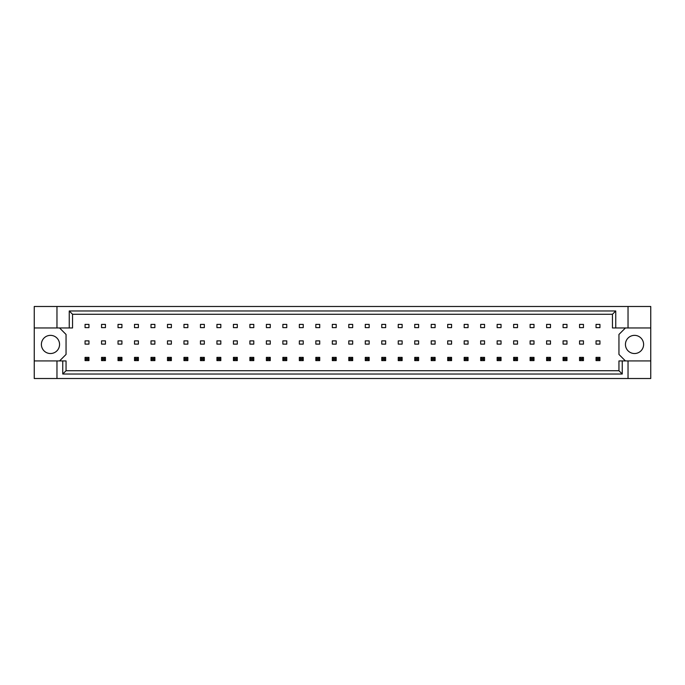 <?xml version="1.0" encoding="UTF-8"?>
<svg xmlns="http://www.w3.org/2000/svg" width="685" height="685" viewBox="0 0 685 685"><rect width="100%" height="100%" fill="white"/><g stroke="black" fill="none" stroke-linecap="round" stroke-linejoin="round"><path stroke-width="1.03" d="M59.561 344.444A9.085 9.085 0 0 1 50.476 353.528A9.085 9.085 0 0 1 41.391 344.444A9.085 9.085 0 0 1 50.476 335.359A9.085 9.085 0 0 1 59.561 344.444M643.609 344.444A9.085 9.085 0 0 1 634.524 353.528A9.085 9.085 0 0 1 625.439 344.444A9.085 9.085 0 0 1 634.524 335.359A9.085 9.085 0 0 1 643.609 344.444M34.25 327.961L56.966 327.961L56.966 306.486L34.25 306.486L34.25 360.926L66.051 360.926L66.051 370.731L618.949 370.731L618.949 360.926L622.245 360.926L622.245 374.027L62.755 374.027L62.755 360.926M105.439 340.882L101.543 340.882L101.543 344.118L105.439 344.118L105.439 340.882M105.439 324.39L101.543 324.39L101.543 327.635L105.439 327.635L105.439 324.39M88.956 340.882L85.06 340.882L85.06 344.118L88.956 344.118L88.956 340.882M88.956 324.39L85.06 324.39L85.06 327.635L88.956 327.635L88.956 324.39M59.561 360.926L66.051 354.445L66.051 334.451L59.561 327.961M625.439 327.961L618.949 334.451L618.949 354.445L625.439 360.926M121.921 327.635L121.921 324.39L118.025 324.39L118.025 327.635L121.921 327.635M138.404 327.635L138.404 324.39L134.508 324.39L134.508 327.635L138.404 327.635M154.887 327.635L154.887 324.39L151 324.39L151 327.635L154.887 327.635M171.37 327.635L171.37 324.39L167.482 324.39L167.482 327.635L171.37 327.635M187.853 327.635L187.853 324.39L183.965 324.39L183.965 327.635L187.853 327.635M204.335 327.635L204.335 324.39L200.448 324.39L200.448 327.635L204.335 327.635M220.818 327.635L220.818 324.39L216.931 324.39L216.931 327.635L220.818 327.635M237.31 327.635L237.31 324.39L233.414 324.39L233.414 327.635L237.31 327.635M253.792 327.635L253.792 324.39L249.897 324.39L249.897 327.635L253.792 327.635M270.275 327.635L270.275 324.39L266.379 324.39L266.379 327.635L270.275 327.635M286.758 327.635L286.758 324.39L282.862 324.39L282.862 327.635L286.758 327.635M303.241 327.635L303.241 324.39L299.345 324.39L299.345 327.635L303.241 327.635M319.724 327.635L319.724 324.39L315.828 324.39L315.828 327.635L319.724 327.635M336.207 327.635L336.207 324.39L332.311 324.39L332.311 327.635L336.207 327.635M352.689 327.635L352.689 324.39L348.793 324.39L348.793 327.635L352.689 327.635M369.172 327.635L369.172 324.39L365.276 324.39L365.276 327.635L369.172 327.635M385.655 327.635L385.655 324.39L381.759 324.39L381.759 327.635L385.655 327.635M402.138 327.635L402.138 324.39L398.242 324.39L398.242 327.635L402.138 327.635M418.621 327.635L418.621 324.39L414.725 324.39L414.725 327.635L418.621 327.635M435.103 327.635L435.103 324.39L431.207 324.39L431.207 327.635L435.103 327.635M451.586 327.635L451.586 324.39L447.69 324.39L447.69 327.635L451.586 327.635M468.069 327.635L468.069 324.39L464.182 324.39L464.182 327.635L468.069 327.635M484.552 327.635L484.552 324.39L480.664 324.39L480.664 327.635L484.552 327.635M501.035 327.635L501.035 324.39L497.147 324.39L497.147 327.635L501.035 327.635M517.517 327.635L517.517 324.39L513.63 324.39L513.63 327.635L517.517 327.635M534 327.635L534 324.39L530.113 324.39L530.113 327.635L534 327.635M550.492 327.635L550.492 324.39L546.596 324.39L546.596 327.635L550.492 327.635M566.974 327.635L566.974 324.39L563.079 324.39L563.079 327.635L566.974 327.635M583.457 327.635L583.457 324.39L579.561 324.39L579.561 327.635L583.457 327.635M599.94 327.635L599.94 324.39L596.044 324.39L596.044 327.635L599.94 327.635M121.921 344.118L121.921 340.882L118.025 340.882L118.025 344.118L121.921 344.118M138.404 344.118L138.404 340.882L134.508 340.882L134.508 344.118L138.404 344.118M154.887 344.118L154.887 340.882L151 340.882L151 344.118L154.887 344.118M171.37 344.118L171.37 340.882L167.482 340.882L167.482 344.118L171.37 344.118M187.853 344.118L187.853 340.882L183.965 340.882L183.965 344.118L187.853 344.118M204.335 344.118L204.335 340.882L200.448 340.882L200.448 344.118L204.335 344.118M220.818 344.118L220.818 340.882L216.931 340.882L216.931 344.118L220.818 344.118M237.31 344.118L237.31 340.882L233.414 340.882L233.414 344.118L237.31 344.118M253.792 344.118L253.792 340.882L249.897 340.882L249.897 344.118L253.792 344.118M270.275 344.118L270.275 340.882L266.379 340.882L266.379 344.118L270.275 344.118M286.758 344.118L286.758 340.882L282.862 340.882L282.862 344.118L286.758 344.118M303.241 344.118L303.241 340.882L299.345 340.882L299.345 344.118L303.241 344.118M319.724 344.118L319.724 340.882L315.828 340.882L315.828 344.118L319.724 344.118M336.207 344.118L336.207 340.882L332.311 340.882L332.311 344.118L336.207 344.118M352.689 344.118L352.689 340.882L348.793 340.882L348.793 344.118L352.689 344.118M369.172 344.118L369.172 340.882L365.276 340.882L365.276 344.118L369.172 344.118M385.655 344.118L385.655 340.882L381.759 340.882L381.759 344.118L385.655 344.118M402.138 344.118L402.138 340.882L398.242 340.882L398.242 344.118L402.138 344.118M418.621 344.118L418.621 340.882L414.725 340.882L414.725 344.118L418.621 344.118M435.103 344.118L435.103 340.882L431.207 340.882L431.207 344.118L435.103 344.118M451.586 344.118L451.586 340.882L447.69 340.882L447.69 344.118L451.586 344.118M468.069 344.118L468.069 340.882L464.182 340.882L464.182 344.118L468.069 344.118M484.552 344.118L484.552 340.882L480.664 340.882L480.664 344.118L484.552 344.118M501.035 344.118L501.035 340.882L497.147 340.882L497.147 344.118L501.035 344.118M517.517 344.118L517.517 340.882L513.63 340.882L513.63 344.118L517.517 344.118M534 344.118L534 340.882L530.113 340.882L530.113 344.118L534 344.118M550.492 344.118L550.492 340.882L546.596 340.882L546.596 344.118L550.492 344.118M566.974 344.118L566.974 340.882L563.079 340.882L563.079 344.118L566.974 344.118M583.457 344.118L583.457 340.882L579.561 340.882L579.561 344.118L583.457 344.118M599.94 344.118L599.94 340.882L596.044 340.882L596.044 344.118L599.94 344.118M34.25 360.926L34.25 378.514L650.75 378.514L650.75 306.486L628.034 306.486L628.034 327.961L612.458 327.961L612.458 314.269L72.541 314.269L72.541 327.961L69.245 327.961L69.245 310.973L615.755 310.973L615.755 327.961M628.034 378.514L628.034 360.926L650.75 360.926M56.966 306.486L628.034 306.486M56.966 327.961L69.245 327.961M56.966 378.514L56.966 360.926M628.034 360.926L622.245 360.926M650.75 327.961L628.034 327.961M622.245 374.027L618.949 370.731M62.755 374.027L66.051 370.731M69.245 310.973L72.541 314.269M615.755 310.973L612.458 314.269M86.233 358.529L86.233 359.437L87.791 359.437L87.791 358.529L86.233 358.529L85.06 357.365L88.956 357.365L88.956 360.61L85.06 360.61L85.06 357.365M88.956 357.365L87.791 358.529M86.233 359.437L85.06 360.61M88.956 360.61L87.791 359.437M102.716 358.529L102.716 359.437L104.274 359.437L104.274 358.529L102.716 358.529L101.543 357.365L105.439 357.365L105.439 360.61L101.543 360.61L101.543 357.365M105.439 357.365L104.274 358.529M102.716 359.437L101.543 360.61M105.439 360.61L104.274 359.437M119.199 358.529L119.199 359.437L120.757 359.437L120.757 358.529L119.199 358.529L118.025 357.365L121.921 357.365L121.921 360.61L118.025 360.61L118.025 357.365M121.921 357.365L120.757 358.529M119.199 359.437L118.025 360.61M121.921 360.61L120.757 359.437M152.164 358.529L152.164 359.437L153.723 359.437L153.723 358.529L152.164 358.529L151 357.365L154.887 357.365L154.887 360.61L151 360.61L151 357.365M154.887 357.365L153.723 358.529M152.164 359.437L151 360.61M154.887 360.61L153.723 359.437M185.13 358.529L185.13 359.437L186.688 359.437L186.688 358.529L185.13 358.529L183.965 357.365L187.853 357.365L187.853 360.61L183.965 360.61L183.965 357.365M187.853 357.365L186.688 358.529M185.13 359.437L183.965 360.61M187.853 360.61L186.688 359.437M218.095 358.529L218.095 359.437L219.654 359.437L219.654 358.529L218.095 358.529L216.931 357.365L220.818 357.365L220.818 360.61L216.931 360.61L216.931 357.365M220.818 357.365L219.654 358.529M218.095 359.437L216.931 360.61M220.818 360.61L219.654 359.437M135.681 358.529L135.681 359.437L137.24 359.437L137.24 358.529L135.681 358.529L134.508 357.365L138.404 357.365L138.404 360.61L134.508 360.61L134.508 357.365M138.404 357.365L137.24 358.529M135.681 359.437L134.508 360.61M138.404 360.61L137.24 359.437M168.647 358.529L168.647 359.437L170.205 359.437L170.205 358.529L168.647 358.529L167.482 357.365L171.37 357.365L171.37 360.61L167.482 360.61L167.482 357.365M171.37 357.365L170.205 358.529M168.647 359.437L167.482 360.61M171.37 360.61L170.205 359.437M201.613 358.529L201.613 359.437L203.171 359.437L203.171 358.529L201.613 358.529L200.448 357.365L204.335 357.365L204.335 360.61L200.448 360.61L200.448 357.365M204.335 357.365L203.171 358.529M201.613 359.437L200.448 360.61M204.335 360.61L203.171 359.437M234.578 358.529L234.578 359.437L236.137 359.437L236.137 358.529L234.578 358.529L233.414 357.365L237.31 357.365L237.31 360.61L233.414 360.61L233.414 357.365M237.31 357.365L236.137 358.529M234.578 359.437L233.414 360.61M237.31 360.61L236.137 359.437M251.061 358.529L251.061 359.437L252.619 359.437L252.619 358.529L251.061 358.529L249.897 357.365L253.792 357.365L253.792 360.61L249.897 360.61L249.897 357.365M253.792 357.365L252.619 358.529M251.061 359.437L249.897 360.61M253.792 360.61L252.619 359.437M284.027 358.529L284.027 359.437L285.585 359.437L285.585 358.529L284.027 358.529L282.862 357.365L286.758 357.365L286.758 360.61L282.862 360.61L282.862 357.365M286.758 357.365L285.585 358.529M284.027 359.437L282.862 360.61M286.758 360.61L285.585 359.437M316.992 358.529L316.992 359.437L318.551 359.437L318.551 358.529L316.992 358.529L315.828 357.365L319.724 357.365L319.724 360.61L315.828 360.61L315.828 357.365M319.724 357.365L318.551 358.529M316.992 359.437L315.828 360.61M319.724 360.61L318.551 359.437M349.966 358.529L349.966 359.437L351.516 359.437L351.516 358.529L349.966 358.529L348.793 357.365L352.689 357.365L352.689 360.61L348.793 360.61L348.793 357.365M352.689 357.365L351.516 358.529M349.966 359.437L348.793 360.61M352.689 360.61L351.516 359.437M382.932 358.529L382.932 359.437L384.49 359.437L384.49 358.529L382.932 358.529L381.759 357.365L385.655 357.365L385.655 360.61L381.759 360.61L381.759 357.365M385.655 357.365L384.49 358.529M382.932 359.437L381.759 360.61M385.655 360.61L384.49 359.437M415.898 358.529L415.898 359.437L417.456 359.437L417.456 358.529L415.898 358.529L414.725 357.365L418.621 357.365L418.621 360.61L414.725 360.61L414.725 357.365M418.621 357.365L417.456 358.529M415.898 359.437L414.725 360.61M418.621 360.61L417.456 359.437M448.863 358.529L448.863 359.437L450.422 359.437L450.422 358.529L448.863 358.529L447.69 357.365L451.586 357.365L451.586 360.61L447.69 360.61L447.69 357.365M451.586 357.365L450.422 358.529M448.863 359.437L447.69 360.61M451.586 360.61L450.422 359.437M481.829 358.529L481.829 359.437L483.387 359.437L483.387 358.529L481.829 358.529L480.664 357.365L484.552 357.365L484.552 360.61L480.664 360.61L480.664 357.365M484.552 357.365L483.387 358.529M481.829 359.437L480.664 360.61M484.552 360.61L483.387 359.437M514.795 358.529L514.795 359.437L516.353 359.437L516.353 358.529L514.795 358.529L513.63 357.365L517.517 357.365L517.517 360.61L513.63 360.61L513.63 357.365M517.517 357.365L516.353 358.529M514.795 359.437L513.63 360.61M517.517 360.61L516.353 359.437M547.76 358.529L547.76 359.437L549.319 359.437L549.319 358.529L547.76 358.529L546.596 357.365L550.492 357.365L550.492 360.61L546.596 360.61L546.596 357.365M550.492 357.365L549.319 358.529M547.76 359.437L546.596 360.61M550.492 360.61L549.319 359.437M580.726 358.529L580.726 359.437L582.284 359.437L582.284 358.529L580.726 358.529L579.561 357.365L583.457 357.365L583.457 360.61L579.561 360.61L579.561 357.365M583.457 357.365L582.284 358.529M580.726 359.437L579.561 360.61M583.457 360.61L582.284 359.437M267.544 358.529L267.544 359.437L269.102 359.437L269.102 358.529L267.544 358.529L266.379 357.365L270.275 357.365L270.275 360.61L266.379 360.61L266.379 357.365M270.275 357.365L269.102 358.529M267.544 359.437L266.379 360.61M270.275 360.61L269.102 359.437M300.509 358.529L300.509 359.437L302.068 359.437L302.068 358.529L300.509 358.529L299.345 357.365L303.241 357.365L303.241 360.61L299.345 360.61L299.345 357.365M303.241 357.365L302.068 358.529M300.509 359.437L299.345 360.61M303.241 360.61L302.068 359.437M333.484 358.529L333.484 359.437L335.033 359.437L335.033 358.529L333.484 358.529L332.311 357.365L336.207 357.365L336.207 360.61L332.311 360.61L332.311 357.365M336.207 357.365L335.033 358.529M333.484 359.437L332.311 360.61M336.207 360.61L335.033 359.437M366.449 358.529L366.449 359.437L368.008 359.437L368.008 358.529L366.449 358.529L365.276 357.365L369.172 357.365L369.172 360.61L365.276 360.61L365.276 357.365M369.172 357.365L368.008 358.529M366.449 359.437L365.276 360.61M369.172 360.61L368.008 359.437M399.415 358.529L399.415 359.437L400.973 359.437L400.973 358.529L399.415 358.529L398.242 357.365L402.138 357.365L402.138 360.61L398.242 360.61L398.242 357.365M402.138 357.365L400.973 358.529M399.415 359.437L398.242 360.61M402.138 360.61L400.973 359.437M432.381 358.529L432.381 359.437L433.939 359.437L433.939 358.529L432.381 358.529L431.207 357.365L435.103 357.365L435.103 360.61L431.207 360.61L431.207 357.365M435.103 357.365L433.939 358.529M432.381 359.437L431.207 360.61M435.103 360.61L433.939 359.437M465.346 358.529L465.346 359.437L466.905 359.437L466.905 358.529L465.346 358.529L464.182 357.365L468.069 357.365L468.069 360.61L464.182 360.61L464.182 357.365M468.069 357.365L466.905 358.529M465.346 359.437L464.182 360.61M468.069 360.61L466.905 359.437M498.312 358.529L498.312 359.437L499.87 359.437L499.87 358.529L498.312 358.529L497.147 357.365L501.035 357.365L501.035 360.61L497.147 360.61L497.147 357.365M501.035 357.365L499.87 358.529M498.312 359.437L497.147 360.61M501.035 360.61L499.87 359.437M531.277 358.529L531.277 359.437L532.836 359.437L532.836 358.529L531.277 358.529L530.113 357.365L534 357.365L534 360.61L530.113 360.61L530.113 357.365M534 357.365L532.836 358.529M531.277 359.437L530.113 360.61M534 360.61L532.836 359.437M564.243 358.529L564.243 359.437L565.801 359.437L565.801 358.529L564.243 358.529L563.079 357.365L566.974 357.365L566.974 360.61L563.079 360.61L563.079 357.365M566.974 357.365L565.801 358.529M564.243 359.437L563.079 360.61M566.974 360.61L565.801 359.437M597.209 358.529L597.209 359.437L598.767 359.437L598.767 358.529L597.209 358.529L596.044 357.365L599.94 357.365L599.94 360.61L596.044 360.61L596.044 357.365M599.94 357.365L598.767 358.529M597.209 359.437L596.044 360.61M599.94 360.61L598.767 359.437"/></g></svg>
